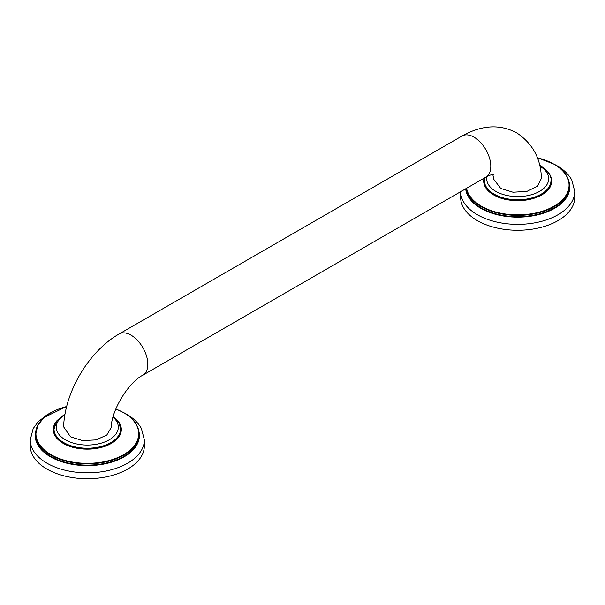 <?xml version="1.0" encoding="UTF-8"?>
<svg xmlns="http://www.w3.org/2000/svg" width="605" height="605" viewBox="0 0 605 605"><rect width="100%" height="100%" fill="white"/><g stroke="black" fill="none" stroke-linecap="round" stroke-linejoin="round"><path stroke-width="0.91" d="M494.156 194.78A33.283 19.216 180 0 1 484.401 181.19L484.401 180.547A33.283 19.216 0 0 0 494.156 194.137A33.283 19.216 0 0 0 530.426 198.304A33.283 19.216 0 0 0 550.973 180.547L550.973 181.19A33.283 19.216 180 0 1 530.426 198.947A33.283 19.216 180 0 1 494.156 194.78M493.884 194.939A33.668 19.436 0 0 0 530.57 199.151A33.668 19.436 0 0 0 551.352 181.19A33.668 19.436 0 0 0 550.179 176.1M484.499 177.93A33.668 19.436 0 0 0 484.023 181.19A33.668 19.436 0 0 0 493.725 194.84M574.75 191.422A57.059 32.942 0 0 1 539.524 221.853A57.059 32.942 0 0 1 477.345 214.715A57.059 32.942 0 0 1 460.632 191.709L460.632 197.321A57.059 32.942 0 0 0 477.345 220.613A57.059 32.942 0 0 0 539.524 227.752A57.059 32.942 0 0 0 574.75 197.321L574.75 191.422L571.77 180.003C568.609 174.323 563.663 169.551 556.933 165.687L553.991 164.099M492.803 174.429L493.824 179.398L500.743 188.465L513.048 192.231L526.947 191.361L537.626 186.136L541.392 178.377C540.946 158.775 532.74 143.619 516.776 132.903C500.055 123.927 481.822 124.948 462.091 135.966L119.132 333.968C88.988 351.097 64.826 391.722 63.608 426.805L70.558 436.833L82.499 440.561L96.036 439.903L106.775 435.063L111.184 427.622C111.396 410.167 128.736 382.141 142.909 375.145A23.776 13.726 -120 0 0 146.554 356.095A23.776 13.726 -120 0 0 131.02 335.147A23.776 13.726 -120 0 0 119.132 333.968M120.599 429.021L120.599 429.671A33.283 19.216 180 0 1 100.052 447.42A33.283 19.216 180 0 1 63.775 443.261A33.283 19.216 180 0 1 54.026 429.671L54.026 429.021A33.283 19.216 0 0 0 63.775 442.61A33.283 19.216 0 0 0 100.052 446.777A33.283 19.216 0 0 0 120.599 429.021L118.973 422.714L113.279 416.308M54.821 424.581A33.668 19.436 0 0 0 53.648 429.671A33.668 19.436 0 0 0 63.502 443.412A33.668 19.436 0 0 0 100.196 447.624A33.668 19.436 0 0 0 120.977 429.671A33.668 19.436 0 0 0 119.805 424.581M51.009 412.58L47.13 414.712L38.16 421.791L33.192 428.559L30.25 439.895L30.25 445.794A57.059 32.942 0 0 0 46.963 469.094A57.059 32.942 0 0 0 109.15 476.233A57.059 32.942 0 0 0 144.368 445.794L144.368 439.895L141.388 428.476C138.227 422.797 133.289 418.025 126.558 414.16L123.609 412.58M484.038 178.203A34.009 19.632 0 0 0 493.642 194.923A34.009 19.632 0 0 0 537.588 196.958A34.009 19.632 0 0 0 548.092 172.236M537.353 157.807A51.364 29.653 180 0 1 554.006 164.235A51.364 29.653 180 0 1 554.006 206.176A51.364 29.653 180 0 1 481.368 206.176A51.364 29.653 180 0 1 466.599 188.268M554.535 164.545A51.735 29.872 180 0 1 569.426 185.508A51.735 29.872 180 0 1 537.49 213.104A51.735 29.872 180 0 1 481.104 206.63A51.735 29.872 180 0 1 466.213 188.488M466.047 188.586A51.735 29.872 0 0 0 481.104 207.893A51.735 29.872 0 0 0 537.49 214.367A51.735 29.872 0 0 0 569.426 186.771L569.426 185.508C569.199 177.204 564.117 170.103 554.195 164.22L537.323 157.724M465.684 188.798A52.09 30.076 0 0 0 480.854 208.347A52.09 30.076 0 0 0 541.301 213.89A52.09 30.076 0 0 0 569.154 182.423M486.904 176.569A31.006 17.9 0 0 0 495.767 191.339A31.006 17.9 0 0 0 539.501 191.407A31.006 17.9 0 0 0 539.826 166.156M493.748 174.384C493.423 174.051 487.728 175.654 485.868 177.144A23.776 13.726 -120 0 0 489.513 158.094A23.776 13.726 -120 0 0 473.98 137.138A23.776 13.726 -120 0 0 462.091 135.966M64.901 414.788A31.006 17.9 0 0 0 65.385 439.82A31.006 17.9 0 0 0 107.017 440.977A31.006 17.9 0 0 0 113.037 417.17M56.908 420.717A34.009 19.632 0 0 0 63.26 443.397A34.009 19.632 0 0 0 107.214 445.439A34.009 19.632 0 0 0 117.718 420.717M115.82 409.018A51.364 29.653 180 0 1 123.632 412.708A51.364 29.653 180 0 1 123.632 454.65A51.364 29.653 180 0 1 50.994 454.65A51.364 29.653 180 0 1 66.671 406.53M124.161 413.026A51.735 29.872 180 0 1 139.044 433.989A51.735 29.872 180 0 1 107.108 461.585A51.735 29.872 180 0 1 50.729 455.111A51.735 29.872 180 0 1 35.574 433.989A51.735 29.872 180 0 1 50.465 413.026M66.694 406.447L44.082 417.48L37.752 425.353L35.574 435.245A51.735 29.872 0 0 0 50.729 456.367A51.735 29.872 0 0 0 107.108 462.84A51.735 29.872 0 0 0 139.044 435.245L139.044 433.989C138.817 425.678 133.743 418.584 123.813 412.693L115.857 408.935M35.846 430.896A52.09 30.076 0 0 0 50.48 456.82A52.09 30.076 0 0 0 110.919 462.364A52.09 30.076 0 0 0 138.772 430.896M30.25 439.895A57.059 32.942 0 0 0 46.963 463.188A57.059 32.942 0 0 0 109.15 470.335A57.059 32.942 0 0 0 144.368 439.895M484.023 181.19C484.144 186.453 487.411 190.999 493.839 194.833C513.138 207.288 553.008 197.646 551.352 181.19M550.973 180.547C551.911 176.463 548.501 171.586 540.757 165.914L539.637 165.294M484.703 177.817L484.401 180.547M485.868 177.144L142.909 375.145M65.053 413.941L56.999 420.588L54.026 429.021M53.648 429.671C53.762 434.927 57.036 439.48 63.457 443.314C82.764 455.762 122.626 446.119 120.977 429.671"/></g></svg>
